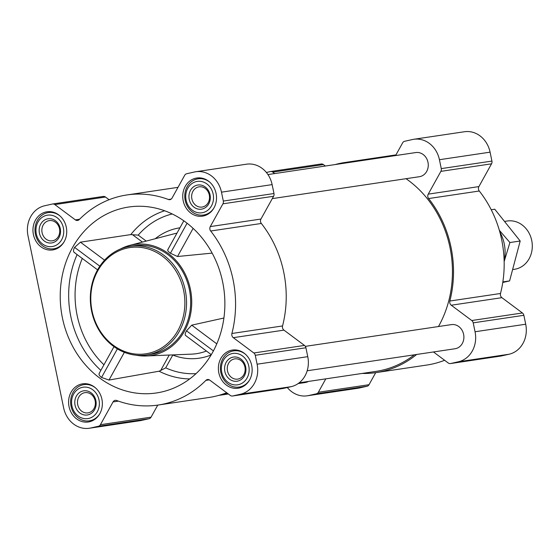 <?xml version="1.0" encoding="UTF-8"?>
<svg xmlns="http://www.w3.org/2000/svg" width="560" height="560" viewBox="0 0 560 560"><rect width="100%" height="100%" fill="white"/><g stroke="black" fill="none" stroke-linecap="round" stroke-linejoin="round"><path stroke-width="0.84" d="M161.602 391.993A93.996 82.054 81.5 0 1 72.114 345.317A93.996 82.054 81.5 0 1 80.43 235.711A93.996 82.054 81.5 0 1 141.582 206.283A93.996 82.054 81.5 0 1 223.706 287.917A93.996 82.054 81.5 0 1 168.931 389.928A93.996 82.054 81.5 0 1 161.602 391.993M142.422 242.074L132.559 234.724L130.795 234.591L80.43 242.165L74.599 247.38C73.129 250.187 73.136 251.93 74.599 252.595M99.547 373.058C98.427 374.073 99.092 375.536 101.535 377.461L108.983 380.051L159.089 371.21L160.678 370.489L169.246 355.04M168.119 249.424C167.167 250.152 167.937 251.426 170.422 253.253L177.506 256.508L212.156 253.113M120.33 249.067A56.154 49.021 81.5 0 1 129.773 245.378A56.154 49.021 81.5 0 1 190.225 288.407A56.154 49.021 81.5 0 1 153.93 354.956A56.154 49.021 81.5 0 1 146.237 355.971A56.154 49.021 81.5 0 1 136.136 355.194M223.909 318.017L191.723 325.164L186.487 330.82C184.94 333.571 184.772 335.181 185.976 335.657M132.559 234.724L138.208 235.123A80.976 70.686 81.5 0 1 172.242 213.962M196.021 373.646A80.976 70.686 81.5 0 1 165.697 367.85L160.678 370.489M45.934 211.981A19.285 16.835 -98.5 0 0 33.292 233.954A19.285 16.835 -98.5 0 0 52.682 249.935A19.285 16.835 -98.5 0 0 66.5 228.382A19.285 16.835 -98.5 0 0 47.005 211.785A19.285 16.835 -98.5 0 0 45.934 211.981M195.72 178.213A19.285 16.835 -98.5 0 0 183.078 200.179A19.285 16.835 -98.5 0 0 202.468 216.167A19.285 16.835 -98.5 0 0 216.286 194.607A19.285 16.835 -98.5 0 0 196.791 178.01A19.285 16.835 -98.5 0 0 195.72 178.213M231.35 350.259A19.285 16.835 -98.5 0 0 218.708 372.232A19.285 16.835 -98.5 0 0 238.098 388.213A19.285 16.835 -98.5 0 0 251.909 366.653A19.285 16.835 -98.5 0 0 232.421 350.056A19.285 16.835 -98.5 0 0 231.35 350.259M81.564 384.027A19.285 16.835 -98.5 0 0 68.922 406A19.285 16.835 -98.5 0 0 88.312 421.988A19.285 16.835 -98.5 0 0 102.123 400.428A19.285 16.835 -98.5 0 0 82.635 383.831A19.285 16.835 -98.5 0 0 81.564 384.027M44.646 205.772L52.402 204.022A3.661 3.199 81.5 0 1 52.605 203.98A3.661 3.199 81.5 0 1 54.824 204.575L75.348 219.877A3.661 3.199 81.5 0 0 77.567 220.465A3.661 3.199 81.5 0 0 79.212 219.618A106.204 92.708 81.5 0 1 126.91 194.95A106.204 92.708 81.5 0 1 168.434 199.5A3.661 3.199 81.5 0 0 169.862 199.661A3.661 3.199 81.5 0 0 172.053 198.072L184.688 175.294A3.661 3.199 81.5 0 1 186.676 173.747L194.432 171.997A25.634 22.379 81.5 0 1 195.853 171.731A25.634 22.379 81.5 0 1 221.473 192.164L223.321 201.068A3.661 3.199 81.5 0 1 222.929 203.812L210.294 226.59A3.661 3.199 81.5 0 0 210.679 231.007A106.204 92.708 81.5 0 1 231.903 333.487A3.661 3.199 81.5 0 0 233.296 337.673L253.82 352.975A3.661 3.199 81.5 0 1 255.262 355.299L257.103 364.21A25.634 22.379 81.5 0 1 240.457 394.226L232.701 395.976A3.661 3.199 81.5 0 1 232.498 396.011A3.661 3.199 81.5 0 1 230.279 395.423L209.755 380.121A3.661 3.199 81.5 0 0 207.536 379.526A3.661 3.199 81.5 0 0 205.891 380.38A106.204 92.708 81.5 0 1 158.193 405.041A106.204 92.708 81.5 0 1 116.669 400.498A3.661 3.199 81.5 0 0 115.241 400.337A3.661 3.199 81.5 0 0 113.05 401.926L100.415 424.704A3.661 3.199 81.5 0 1 98.427 426.251L90.671 428.001A25.634 22.379 81.5 0 1 89.25 428.26A25.634 22.379 81.5 0 1 63.63 407.834L28 235.788A25.634 22.379 81.5 0 1 44.646 205.772M321.013 164.024A3.661 3.199 81.5 0 1 321.216 163.989A3.661 3.199 81.5 0 1 323.435 164.577L325.374 166.026M335.097 164.577A106.204 92.708 81.5 0 1 344.862 162.498L395.514 154.959A106.204 92.708 81.5 0 1 395.955 154.896M413.805 139.279L464.464 131.74A25.634 22.379 81.5 0 1 490.084 152.166L491.925 161.077A3.661 3.199 81.5 0 1 491.54 163.814L478.905 186.592L428.246 194.138L440.881 171.36A3.661 3.199 81.5 0 0 441.266 168.616L439.425 159.712A25.634 22.379 81.5 0 0 413.805 139.279A25.634 22.379 81.5 0 0 412.384 139.545L404.628 141.295A3.661 3.199 81.5 0 0 402.64 142.842L395.577 155.568M500.899 356.041A3.661 3.199 81.5 0 0 501.102 356.02A3.661 3.199 81.5 0 0 501.305 355.978L509.061 354.228A25.634 22.379 81.5 0 0 525.707 324.212L523.866 315.308A3.661 3.199 81.5 0 0 522.424 312.977L501.907 297.675A3.661 3.199 81.5 0 1 500.507 293.489A106.204 92.708 81.5 0 0 479.283 191.009A3.661 3.199 81.5 0 1 478.905 186.592M444.612 360.276A106.204 92.708 81.5 0 1 426.797 365.05L376.145 372.589A106.204 92.708 81.5 0 1 362.096 373.45M375.704 372.652L369.019 384.706A3.661 3.199 81.5 0 1 367.031 386.253L359.275 388.003A25.634 22.379 81.5 0 1 357.854 388.269L307.195 395.808A25.634 22.379 81.5 0 1 287.322 387.534M266.385 172.466L270.354 171.57A3.661 3.199 81.5 0 1 270.557 171.528A3.661 3.199 81.5 0 1 272.776 172.123L274.715 173.565M344.862 162.498A106.204 92.708 81.5 0 1 354.802 161.644M479.283 191.009L428.624 198.555A3.661 3.199 81.5 0 1 428.246 194.138M428.624 198.555A106.204 92.708 81.5 0 1 449.848 301.028A3.661 3.199 81.5 0 0 451.248 305.221L471.765 320.523A3.661 3.199 81.5 0 1 473.207 322.847L475.055 331.758A25.634 22.379 81.5 0 1 458.402 361.774L450.646 363.524A3.661 3.199 81.5 0 1 450.443 363.559A3.661 3.199 81.5 0 1 448.224 362.971L433.468 351.967M416.654 354.466A106.204 92.708 81.5 0 1 376.145 372.589M325.794 378.854L318.36 392.252A3.661 3.199 81.5 0 1 316.372 393.799L308.616 395.542A25.634 22.379 81.5 0 1 307.195 395.808M308.413 381.444A12.208 10.654 81.5 0 1 305.893 382.403A12.208 10.654 81.5 0 1 305.221 382.529L298.13 383.586M305.34 346.36L451.409 324.611A12.208 10.654 81.5 0 1 463.687 334.726A12.208 10.654 81.5 0 1 455.679 348.628A12.208 10.654 81.5 0 1 455.007 348.754L307.181 370.769M267.953 174.573L415.779 152.558A12.208 10.654 81.5 0 1 428.057 162.68A12.208 10.654 81.5 0 1 420.056 176.582A12.208 10.654 81.5 0 1 419.377 176.708L272.286 198.611M414.316 354.816A104.986 91.644 81.5 0 1 381.78 370.293A104.986 91.644 81.5 0 1 375.963 371.385L299.166 382.816M406.028 178.696A104.986 91.644 81.5 0 1 438.466 326.536M103.061 196.476A3.661 3.199 81.5 0 1 103.264 196.441A3.661 3.199 81.5 0 1 105.483 197.029L109.095 199.724M126.91 194.95L177.569 187.411A106.204 92.708 81.5 0 1 178.003 187.348M195.853 171.731L246.512 164.192A25.634 22.379 81.5 0 1 272.132 184.618L273.98 193.529A3.661 3.199 81.5 0 1 273.588 196.266L260.953 219.044L210.294 226.59M282.947 388.493A3.661 3.199 81.5 0 0 283.157 388.472A3.661 3.199 81.5 0 0 283.36 388.43L291.116 386.68A25.634 22.379 81.5 0 0 307.762 356.664L305.914 347.76A3.661 3.199 81.5 0 0 304.479 345.429L283.955 330.127A3.661 3.199 81.5 0 1 282.555 325.941A106.204 92.708 81.5 0 0 261.338 223.461A3.661 3.199 81.5 0 1 260.953 219.044M226.667 392.728A106.204 92.708 81.5 0 1 208.852 397.502L158.193 405.041M157.759 405.104L151.074 417.158A3.661 3.199 81.5 0 1 149.086 418.705L141.33 420.455A25.634 22.379 81.5 0 1 139.909 420.721L89.25 428.26M130.34 246.281L134.463 245.665A54.936 47.95 81.5 0 1 189.693 291.186A54.936 47.95 81.5 0 1 153.685 353.766A54.936 47.95 81.5 0 1 150.64 354.333L146.517 354.949A54.936 47.95 -98.5 0 0 185.857 293.552A54.936 47.95 -98.5 0 0 130.34 246.281A54.936 47.95 -98.5 0 0 127.295 246.848A54.936 47.95 -98.5 0 0 91.287 309.421A54.936 47.95 -98.5 0 0 146.517 354.949M99.82 266.189L74.599 247.38M104.58 260.176L80.43 242.165M213.409 350.896L186.487 330.82M216.79 343.854L191.723 325.164M170.422 253.253L187.082 223.216M177.506 256.508L193.123 228.361M101.535 377.461L117.376 348.894M108.983 380.051L124.362 352.331M126.952 248.129A53.711 46.886 -98.5 0 0 103.649 335.923A53.711 46.886 -98.5 0 0 182.917 318.045A53.711 46.886 -98.5 0 0 126.952 248.129M95.746 388.115A18.312 15.981 -98.5 0 0 83.951 384.622A18.312 15.981 -98.5 0 0 82.943 384.811A18.312 15.981 -98.5 0 0 70.938 405.671A18.312 15.981 -98.5 0 0 89.348 420.84A18.312 15.981 -98.5 0 0 99.61 414.071M82.257 387.373A15.869 13.853 -98.5 0 0 75.369 413.315A15.869 13.853 -98.5 0 0 98.791 408.03A15.869 13.853 -98.5 0 0 82.257 387.373M82.999 390.957A12.208 10.654 -98.5 0 0 77.7 410.914A12.208 10.654 -98.5 0 0 95.718 406.847A12.208 10.654 -98.5 0 0 82.999 390.957M60.116 216.062A18.312 15.981 -98.5 0 0 48.328 212.576A18.312 15.981 -98.5 0 0 47.313 212.765A18.312 15.981 -98.5 0 0 35.308 233.625A18.312 15.981 -98.5 0 0 53.718 248.794A18.312 15.981 -98.5 0 0 63.98 242.018M46.627 215.327A15.869 13.853 -98.5 0 0 39.739 241.269A15.869 13.853 -98.5 0 0 63.161 235.984A15.869 13.853 -98.5 0 0 46.627 215.327M47.369 218.911A12.208 10.654 -98.5 0 0 42.07 238.868A12.208 10.654 -98.5 0 0 60.088 234.801A12.208 10.654 -98.5 0 0 47.369 218.911M209.902 182.294A18.312 15.981 -98.5 0 0 198.114 178.801A18.312 15.981 -98.5 0 0 197.099 178.99A18.312 15.981 -98.5 0 0 185.094 199.85A18.312 15.981 -98.5 0 0 203.504 215.026A18.312 15.981 -98.5 0 0 213.766 208.25M196.413 181.559A15.869 13.853 -98.5 0 0 189.525 207.494A15.869 13.853 -98.5 0 0 212.947 202.216A15.869 13.853 -98.5 0 0 196.413 181.559M197.155 185.143A12.208 10.654 -98.5 0 0 191.856 205.093A12.208 10.654 -98.5 0 0 209.874 201.033A12.208 10.654 -98.5 0 0 197.155 185.143M245.532 354.34A18.312 15.981 -98.5 0 0 233.744 350.847A18.312 15.981 -98.5 0 0 232.729 351.036A18.312 15.981 -98.5 0 0 220.724 371.896A18.312 15.981 -98.5 0 0 239.134 387.072A18.312 15.981 -98.5 0 0 249.396 380.296M232.043 353.605A15.869 13.853 -98.5 0 0 225.155 379.54A15.869 13.853 -98.5 0 0 248.577 374.262A15.869 13.853 -98.5 0 0 232.043 353.605M232.785 357.189A12.208 10.654 -98.5 0 0 227.486 377.139A12.208 10.654 -98.5 0 0 245.504 373.079A12.208 10.654 -98.5 0 0 232.785 357.189M84.357 392.756A10.227 8.925 -98.5 0 0 77.658 404.404A10.227 8.925 -98.5 0 0 87.934 412.881A10.227 8.925 -98.5 0 0 95.256 401.45A10.227 8.925 -98.5 0 0 84.924 392.651A10.227 8.925 -98.5 0 0 84.357 392.756M234.143 358.988A10.227 8.925 -98.5 0 0 227.444 370.636A10.227 8.925 -98.5 0 0 237.72 379.106A10.227 8.925 -98.5 0 0 245.042 367.682A10.227 8.925 -98.5 0 0 234.71 358.883A10.227 8.925 -98.5 0 0 234.143 358.988M198.513 186.935A10.227 8.925 -98.5 0 0 191.814 198.583A10.227 8.925 -98.5 0 0 202.09 207.06A10.227 8.925 -98.5 0 0 209.412 195.629A10.227 8.925 -98.5 0 0 199.08 186.83A10.227 8.925 -98.5 0 0 198.513 186.935M48.727 220.71A10.227 8.925 -98.5 0 0 42.028 232.358A10.227 8.925 -98.5 0 0 52.304 240.828A10.227 8.925 -98.5 0 0 59.626 229.404A10.227 8.925 -98.5 0 0 49.294 220.605A10.227 8.925 -98.5 0 0 48.727 220.71M513.191 269.493L514.514 269.297A24.416 21.315 -98.5 0 0 532 242.011A24.416 21.315 -98.5 0 0 507.325 220.997L505.204 221.319M499.807 231.945A36.498 31.864 81.5 0 1 504.231 243.761A36.498 31.864 81.5 0 1 504.14 261.016M504.154 261.583L509.908 242.536L499.345 230.314M491.232 209.748L494.753 209.23L520.191 241.01L509.6 280.91L502.775 282.485M509.908 242.536L520.191 241.01M502.859 281.918L509.6 280.91M77.105 254.59A92.68 80.899 -98.5 0 0 100.863 370.37M189.714 378.917A85.841 74.935 81.5 0 1 159.089 371.21M130.795 234.591A85.841 74.935 81.5 0 1 164.675 210.763M129.773 245.378L173.551 233.954A61.026 53.277 81.5 0 1 176.946 233.198M206.423 351.029A61.026 53.277 81.5 0 1 199.815 353.045A61.026 53.277 81.5 0 1 191.45 354.144L146.237 355.971M82.278 258.447A87.815 76.657 -98.5 0 0 103.957 364.791M146.209 241.087L138.208 235.123M155.197 238.742A65.905 57.533 81.5 0 1 179.942 227.801M211.134 354.928A65.905 57.533 81.5 0 1 172.802 355.033L165.697 367.85M323.435 164.577L272.776 172.123M490.084 152.166L439.425 159.712M491.925 161.077L441.266 168.616M491.54 163.814L440.881 171.36M500.507 293.489L449.848 301.028M501.907 297.675L451.248 305.221M522.424 312.977L471.765 320.523M523.866 315.308L473.207 322.847M525.707 324.212L475.055 331.758M509.061 354.228L458.402 361.774M501.305 355.978L450.646 363.524M369.019 384.706L318.36 392.252M367.031 386.253L316.372 393.799M359.275 388.003L308.616 395.542M105.483 197.029L54.824 204.575M79.583 219.247L75.348 219.877M171.185 199.094L168.434 199.5M272.132 184.618L221.473 192.164M273.98 193.529L223.321 201.068M273.588 196.266L222.929 203.812M261.338 223.461L210.679 231.007M282.555 325.941L231.903 333.487M283.955 330.127L233.296 337.673M304.479 345.429L253.82 352.975M305.914 347.76L255.262 355.299M307.762 356.664L257.103 364.21M291.116 386.68L240.457 394.226M283.36 388.43L232.701 395.976M209.356 379.862L205.891 380.38M118.405 401.128L113.05 401.926M151.074 417.158L100.415 424.704M149.086 418.705L98.427 426.251M141.33 420.455L90.671 428.001M321.216 163.989L270.557 171.528M501.102 356.02L450.443 363.559M218.617 395.423L228.34 393.974M222.537 394.226L227.654 393.463M103.264 196.441L52.605 203.98M283.157 388.472L232.498 396.011M97.573 269.85L74.137 252.378M211.295 354.662L185.577 335.482M167.762 249.753L183.82 220.801M99.141 373.478L114.002 346.675M88.011 384.02L83.951 384.622M93.401 420.238L89.348 420.84M52.381 211.967L48.328 212.576M57.771 248.192L53.718 248.794M202.167 178.199L198.114 178.801M207.557 214.417L203.504 215.026M237.797 350.245L233.744 350.847M243.187 386.47L239.134 387.072"/></g></svg>
